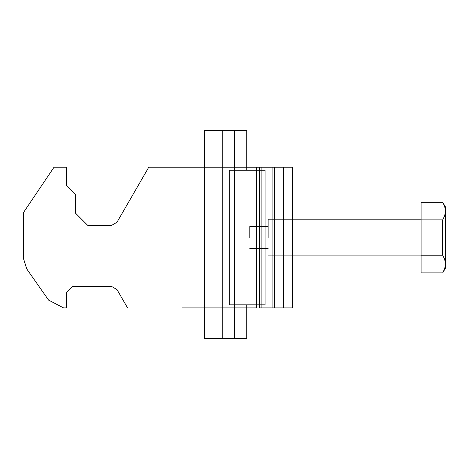 <?xml version="1.0" encoding="UTF-8"?>
<svg xmlns="http://www.w3.org/2000/svg" width="469" height="469" viewBox="0 0 469 469"><rect width="100%" height="100%" fill="white"/><g stroke="black" fill="none" stroke-linecap="round" stroke-linejoin="round"><path stroke-width="0.7" d="M222.265 338.495L222.265 130.505L246.735 130.505L222.265 130.505L222.265 338.495L246.735 338.495L204.666 338.495L234.5 338.495L204.666 338.495L204.666 130.505L204.666 338.495M229.247 170.265L229.247 304.85L229.247 170.265L265.085 170.265L265.085 304.85L229.247 304.85M222.265 130.505L204.666 130.505M259.509 167.21L283.44 167.21L272.102 167.21L272.102 307.91L259.509 307.91L259.509 167.21L256.344 167.21L292.615 167.21L274.476 167.21L274.476 307.91L292.615 307.91L259.509 307.91M148.761 167.21L256.344 167.21L256.344 307.91L256.344 167.21L148.761 167.21L116.974 222.265L111.681 225.325L87.685 225.325L75.45 213.09L75.45 194.735L75.45 213.09L87.685 225.325L111.681 225.325L116.974 222.265L148.761 167.21L116.974 222.265L111.681 225.325L87.685 225.325L75.45 213.09L75.45 194.735L75.45 213.09L87.685 225.325L111.681 225.325L116.974 222.265L148.761 167.21M182.5 307.91L256.344 307.91L182.5 307.91M283.44 237.56L283.44 219.205L283.44 237.56M292.615 237.56L292.615 219.205L292.615 237.56M292.615 307.91L292.615 167.21L292.615 307.91M283.44 307.91L283.44 167.21L283.44 307.91M66.27 307.91L66.27 292.615L72.39 286.5L111.681 286.5L116.974 289.555L127.574 307.91L116.974 289.555L111.681 286.5L72.39 286.5L66.27 292.615L66.27 307.91L63.591 307.91L48.559 300.084L26.768 268.966L23.45 258.442L23.45 212.574L54.035 167.21L23.45 212.574L23.45 258.442L26.768 268.966L48.559 300.084L63.591 307.91L66.27 307.91L63.591 307.91L48.559 300.084L26.768 268.966L23.45 258.442L23.45 212.574L54.035 167.21L66.27 167.21L66.27 185.56L75.45 194.735L66.27 185.56L66.27 167.21L54.035 167.21L23.45 212.574L23.45 258.442L26.768 268.966L48.559 300.084L63.591 307.91L66.27 307.91L66.27 292.615L72.39 286.5L111.681 286.5L116.974 289.555L127.574 307.91L116.974 289.555L111.681 286.5L72.39 286.5L66.27 292.615L66.27 307.91M445.55 268.022L442.713 272.876L421.08 272.876L421.08 202.239L442.713 202.239L445.55 207.099L445.55 268.022L445.55 207.099M421.08 237.56L421.08 219.205L421.08 237.56M442.713 219.897L444.729 215.535L445.474 211.062L444.729 206.606L442.713 202.239L444.729 206.606L445.474 211.062L444.729 215.535L442.713 219.897L442.713 255.218L442.713 219.897L421.08 219.897M421.08 255.218L442.713 255.218L444.729 259.586L445.474 264.041L444.729 268.508L442.713 272.876L444.729 268.508L445.474 264.053L444.729 259.586L442.713 255.218M268.145 237.56L268.145 219.205L268.145 237.56M249.795 237.56L249.795 226.545L249.795 237.56M261.884 167.21L261.884 307.91M274.476 307.91L274.476 167.21M272.102 307.91L272.102 167.21M246.735 130.505L246.735 170.265M246.735 338.495L246.735 304.85M234.5 130.505L234.5 338.495M283.44 219.205L292.615 219.205M283.44 255.91L292.615 255.91M421.08 255.91L268.145 255.91M421.08 219.205L268.145 219.205M249.795 248.57L268.145 248.57M249.795 226.545L268.145 226.545"/></g></svg>
